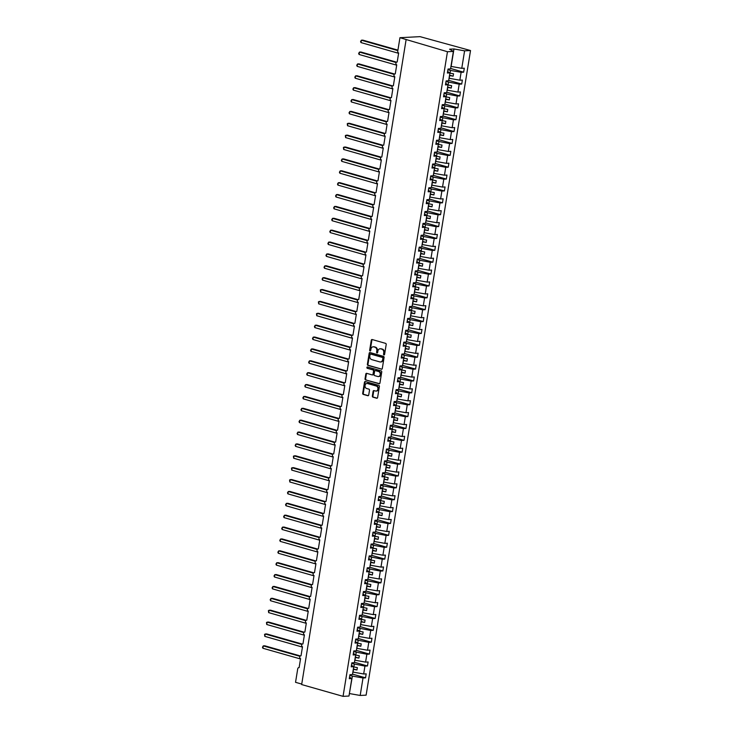<?xml version="1.0" encoding="UTF-8"?>
<svg xmlns="http://www.w3.org/2000/svg" width="733" height="733" viewBox="0 0 733 733"><rect width="100%" height="100%" fill="white"/><g stroke="black" fill="none" stroke-linecap="round" stroke-linejoin="round"><path stroke-width="1.1" d="M383.955 354.919A0.669 0.531 -93 0 0 384.587 354.415L386.19 344.51A0.953 0.76 -93 0 0 385.595 343.365L372.172 339.535A0.953 0.76 -93 0 0 371.274 340.259L369.67 350.163A0.669 0.531 -93 0 0 370.715 350.466L370.925 349.183A3.06 2.428 -93 0 1 373.152 346.801A3.06 2.428 -93 0 1 373.793 346.874L374.911 347.195A3.06 2.428 -93 0 1 376.817 350.86L376.606 352.142A0.669 0.531 -93 0 0 377.651 352.436L377.861 351.153A3.06 2.428 -93 0 1 380.088 348.78A3.06 2.428 -93 0 1 380.729 348.853L381.847 349.174A3.06 2.428 -93 0 1 383.744 352.839L383.542 354.121A0.669 0.531 -93 0 0 383.955 354.919M372.346 396.022A0.953 0.76 -93 0 0 372.941 397.167L376.707 398.239A0.953 0.76 -93 0 0 377.605 397.524L379.382 386.52A0.953 0.76 -93 0 0 378.787 385.375L365.364 381.545A0.953 0.76 -93 0 0 364.475 382.269L362.688 393.273A0.953 0.76 -93 0 0 363.284 394.418L367.829 395.71A0.953 0.76 -93 0 0 368.726 394.995L369.496 390.286A0.953 0.76 -93 0 0 368.901 389.141L366.637 388.499A2.556 2.034 -93 0 1 365.016 385.769A2.556 2.034 -93 0 1 366.912 383.451A2.556 2.034 -93 0 1 367.453 383.506L376.286 386.025A2.556 2.034 -93 0 1 377.916 388.756A2.556 2.034 -93 0 1 376.011 391.074A2.556 2.034 -93 0 1 375.479 391.01L374.004 390.597A0.953 0.76 -93 0 0 373.106 391.312L372.346 396.022L372.932 395.994A0.953 0.76 -93 0 0 373.528 397.139L377.183 398.184M447.46 51.731L343.053 696.35L348.981 696.038L351.813 678.556L349.293 678.694L349.934 674.699L352.463 674.571L353.737 666.682L351.208 666.819L351.858 662.824L354.387 662.696L355.661 654.807L353.132 654.945L353.782 650.95L356.311 650.822L357.585 642.933L355.056 643.061L355.707 639.075L358.235 638.947L359.509 631.058L356.98 631.186L357.631 627.201L360.16 627.063L361.433 619.183L358.904 619.312L359.555 615.326L362.084 615.189L363.357 607.309L360.828 607.437L361.479 603.442L364.008 603.314L365.281 595.434L362.753 595.562L363.403 591.568L365.923 591.439L367.206 583.55L364.677 583.688L365.327 579.693L367.847 579.565L369.13 571.676L366.601 571.813L367.242 567.818L369.771 567.69L371.054 559.801L368.525 559.93L369.166 555.944L371.695 555.816L372.978 547.927L370.449 548.055L371.09 544.069L373.619 543.932L374.902 536.052L372.373 536.18L373.015 532.195L375.543 532.057L376.826 524.177L374.297 524.306L374.939 520.32L377.468 520.183L378.741 512.303L376.221 512.431L376.863 508.436L379.392 508.308L380.665 500.419L378.136 500.557L378.787 496.562L381.316 496.433L382.589 488.545L380.06 488.682L380.711 484.687L383.24 484.559L384.513 476.67L381.985 476.807L382.635 472.812L385.164 472.684L386.438 464.795L383.909 464.924L384.559 460.938L387.088 460.81L388.362 452.921L385.833 453.049L386.483 449.063L389.012 448.926L390.286 441.046L387.757 441.174L388.408 437.189L390.936 437.051L392.21 429.171L389.681 429.3L390.332 425.314L392.851 425.177L394.134 417.297L391.605 417.425L392.256 413.43L394.775 413.302L396.058 405.413L393.529 405.551L394.171 401.556L396.7 401.427L397.982 393.539L395.454 393.676L396.095 389.681L398.624 389.553L399.906 381.664L397.378 381.801L398.019 377.807L400.548 377.678L401.831 369.789L399.302 369.918L399.943 365.932L402.472 365.804L403.755 357.915L401.226 358.043L401.867 354.057L404.396 353.92L405.67 346.04L403.15 346.168L403.791 342.183L406.32 342.045L407.594 334.166L405.065 334.294L405.716 330.299L408.244 330.171L409.518 322.291L406.989 322.419L407.64 318.424L410.168 318.296L411.442 310.407L408.913 310.545L409.564 306.55L412.093 306.421L413.366 298.533L410.837 298.67L411.488 294.675L414.017 294.547L415.29 286.658L412.761 286.786L413.412 282.801L415.941 282.672L417.214 274.783L414.686 274.912L415.336 270.926L417.865 270.789L419.139 262.909L416.61 263.037L417.26 259.051L419.78 258.914L421.063 251.034L418.534 251.162L419.175 247.177L421.704 247.039L422.987 239.16L420.458 239.288L421.099 235.293L423.628 235.165L424.911 227.276L422.382 227.413L423.023 223.418L425.552 223.29L426.835 215.401L424.306 215.539L424.948 211.544L427.476 211.416L428.759 203.527L426.23 203.664L426.872 199.669L429.401 199.541L430.674 191.652L428.154 191.78L428.796 187.795L431.325 187.666L432.598 179.777L430.079 179.906L430.72 175.92L433.249 175.783L434.522 167.903L431.994 168.031L432.644 164.045L435.173 163.908L436.447 156.028L433.918 156.156L434.568 152.171L437.097 152.033L438.371 144.154L435.842 144.282L436.492 140.287L439.021 140.159L440.295 132.27L437.766 132.407L438.416 128.412L440.945 128.284L442.219 120.395L439.69 120.533L440.341 116.538L442.869 116.41L444.143 108.521L441.614 108.658L442.265 104.663L444.794 104.535L446.067 96.646L443.538 96.774L444.189 92.789L446.709 92.66L447.991 84.771L445.462 84.9L446.104 80.914L448.633 80.777L449.915 72.897L447.387 73.025L448.028 69.039L450.557 68.902L453.388 51.42L447.46 51.731L399.943 37.695L397.753 51.237A1.466 1.164 87 0 0 398.66 52.987L397.194 62.012A1.466 1.164 -93 0 0 396.736 64.861L395.27 73.886A1.466 1.164 -93 0 0 394.812 76.736L393.355 85.761A1.466 1.164 -93 0 0 392.888 88.611L391.431 97.636A1.466 1.164 -93 0 0 390.964 100.485L389.507 109.51A1.466 1.164 -93 0 0 389.04 112.36L387.583 121.385A1.466 1.164 -93 0 0 387.116 124.243L385.659 133.269A1.466 1.164 -93 0 0 385.191 136.118L383.735 145.143A1.466 1.164 -93 0 0 383.277 147.993L381.811 157.018A1.466 1.164 -93 0 0 381.352 159.867L379.886 168.892A1.466 1.164 -93 0 0 379.428 171.742L377.962 180.767A1.466 1.164 -93 0 0 377.504 183.617L376.038 192.642A1.466 1.164 -93 0 0 375.58 195.491L374.114 204.516A1.466 1.164 -93 0 0 373.656 207.366L372.19 216.4A1.466 1.164 -93 0 0 371.732 219.249L370.266 228.275A1.466 1.164 -93 0 0 369.808 231.124L368.342 240.149A1.466 1.164 -93 0 0 367.884 242.999L366.427 252.024A1.466 1.164 -93 0 0 365.959 254.873L364.503 263.898A1.466 1.164 -93 0 0 364.035 266.748L362.578 275.773A1.466 1.164 -93 0 0 362.111 278.622L360.654 287.648A1.466 1.164 -93 0 0 360.187 290.497L358.73 299.522A1.466 1.164 -93 0 0 358.263 302.381L356.806 311.406A1.466 1.164 -93 0 0 356.348 314.255L354.882 323.28A1.466 1.164 -93 0 0 354.424 326.13L352.958 335.155A1.466 1.164 -93 0 0 352.5 338.005L351.034 347.03A1.466 1.164 -93 0 0 350.576 349.879L349.11 358.904A1.466 1.164 -93 0 0 348.651 361.754L347.185 370.779A1.466 1.164 -93 0 0 346.727 373.628L345.261 382.653A1.466 1.164 -93 0 0 344.803 385.503L343.337 394.528A1.466 1.164 -93 0 0 342.879 397.387L341.422 406.412A1.466 1.164 -93 0 0 340.955 409.261L339.498 418.286A1.466 1.164 -93 0 0 339.031 421.136L337.574 430.161A1.466 1.164 -93 0 0 337.107 433.011L335.65 442.036A1.466 1.164 -93 0 0 335.183 444.885L333.726 453.91A1.466 1.164 -93 0 0 333.258 456.76L331.802 465.785A1.466 1.164 -93 0 0 331.334 468.634L329.877 477.659A1.466 1.164 -93 0 0 329.419 480.509L327.953 489.543A1.466 1.164 -93 0 0 327.495 492.393L326.029 501.418A1.466 1.164 -93 0 0 325.571 504.267L324.105 513.292A1.466 1.164 -93 0 0 323.647 516.142L322.181 525.167A1.466 1.164 -93 0 0 321.723 528.017L320.257 537.042A1.466 1.164 -93 0 0 319.799 539.891L318.333 548.916A1.466 1.164 -93 0 0 317.875 551.766L316.409 560.791A1.466 1.164 -93 0 0 315.95 563.64L314.494 572.665A1.466 1.164 -93 0 0 314.026 575.524L312.57 584.549A1.466 1.164 -93 0 0 312.102 587.399L310.645 596.424A1.466 1.164 -93 0 0 310.178 599.273L308.721 608.298A1.466 1.164 -93 0 0 308.254 611.148L306.797 620.173A1.466 1.164 -93 0 0 306.33 623.023L304.873 632.048A1.466 1.164 -93 0 0 304.415 634.897L302.949 643.922A1.466 1.164 -93 0 0 302.491 646.772L301.025 655.797A1.466 1.164 -93 0 0 300.567 658.646L299.101 667.671A1.466 1.164 -93 0 0 297.735 668.78L295.536 682.313L301.73 684.081M343.053 696.35L301.657 684.558L406.064 39.939M381.398 369.24A0.953 0.76 -93 0 0 382.296 368.516L384.083 357.512A0.953 0.76 -93 0 0 383.487 356.366L370.064 352.546A0.953 0.76 -93 0 0 369.166 353.269L367.389 364.274A0.953 0.76 -93 0 0 367.984 365.419L381.801 369.221M381.737 372.016L379.951 383.02A0.953 0.76 -93 0 1 379.053 383.744L365.63 379.914A0.953 0.76 -93 0 1 365.034 378.769L365.804 374.059A0.953 0.76 -93 0 1 366.702 373.344L372.144 374.893A0.953 0.76 -93 0 0 373.033 374.169L373.546 371.054A0.953 0.76 -93 0 0 372.95 369.908L367.279 368.287A0.669 0.531 -93 0 1 367.49 366.986L381.142 370.871A0.953 0.76 -93 0 1 381.737 372.016M351.813 678.556L349.531 677.219M353.737 666.682L351.455 665.344M355.661 654.807L353.379 653.46M357.585 642.933L355.294 641.586M359.509 631.058L357.218 629.711M361.433 619.183L359.143 617.837M363.357 607.309L361.067 605.962M365.281 595.434L362.991 594.087M367.206 583.55L364.915 582.213M369.13 571.676L366.839 570.329M371.054 559.801L368.763 558.454M372.978 547.927L370.687 546.58M374.902 536.052L372.611 534.705M376.826 524.177L374.536 522.831M378.741 512.303L376.46 510.956M380.665 500.419L378.384 499.081M382.589 488.545L380.308 487.207M384.513 476.67L382.223 475.323M386.438 464.795L384.147 463.448M388.362 452.921L386.071 451.574M390.286 441.046L387.995 439.699M392.21 429.171L389.919 427.825M394.134 417.297L391.843 415.95M396.058 405.413L393.768 404.075M397.982 393.539L395.692 392.201M399.906 381.664L397.616 380.317M401.831 369.789L399.54 368.442M403.755 357.915L401.464 356.568M405.67 346.04L403.388 344.693M407.594 334.166L405.312 332.819M409.518 322.291L407.227 320.944M411.442 310.407L409.151 309.069M413.366 298.533L411.076 297.186M415.29 286.658L413 285.311M417.214 274.783L414.924 273.436M419.139 262.909L416.848 261.562M421.063 251.034L418.772 249.687M422.987 239.16L420.696 237.813M424.911 227.276L422.62 225.938M426.835 215.401L424.544 214.063M428.759 203.527L426.469 202.18M430.674 191.652L428.393 190.305M432.598 179.777L430.317 178.431M434.522 167.903L432.241 166.556M436.447 156.028L434.156 154.681M438.371 144.154L436.08 142.807M440.295 132.27L438.004 130.932M442.219 120.395L439.928 119.058M444.143 108.521L441.852 107.174M446.067 96.646L443.777 95.299M447.991 84.771L445.701 83.425M352.536 674.14L365.547 677.842L366.198 673.856L363.669 673.984L364.942 666.105L351.748 663.493M352.866 672.06L363.669 673.984M354.46 662.265L367.471 665.967L368.122 661.981L365.593 662.11L366.866 654.221L353.673 651.619M354.79 660.186L365.593 662.11M356.385 650.382L369.395 654.093L370.046 650.107L367.517 650.235L368.791 642.346L355.597 639.744M356.714 648.311L367.517 650.235M358.3 638.507L371.319 642.218L371.97 638.232L369.441 638.361L370.715 630.472L357.521 627.869M358.639 636.436L369.441 638.361M360.224 626.633L373.244 630.343L373.894 626.349L371.365 626.486L372.639 618.597L359.445 615.986M360.563 624.562L371.365 626.486M362.148 614.758L375.168 618.469L375.818 614.474L373.289 614.611L374.563 606.722L361.369 604.111M362.487 612.678L373.289 614.611M364.072 602.883L377.092 606.594L377.733 602.599L375.214 602.728L376.487 594.848L363.293 592.237M364.411 600.803L375.214 602.728M365.996 591.009L379.016 594.71L379.657 590.725L377.129 590.853L378.411 582.973L365.217 580.362M366.335 588.929L377.129 590.853M367.92 579.134L380.94 582.836L381.581 578.85L379.053 578.978L380.335 571.099L367.141 568.487M368.259 577.054L379.053 578.978M369.844 567.25L382.864 570.961L383.506 566.976L380.977 567.104L382.26 559.215L369.065 556.613M370.183 565.18L380.977 567.104M371.768 555.376L384.788 559.087L385.43 555.101L382.901 555.229L384.184 547.34L370.99 544.738M372.107 553.305L382.901 555.229M373.693 543.501L386.712 547.212L387.354 543.217L384.825 543.355L386.108 535.466L372.905 532.864M374.032 541.43L384.825 543.355M375.617 531.627L388.627 535.337L389.278 531.343L386.749 531.48L388.023 523.591L374.829 520.98M375.947 529.556L386.749 531.48M377.541 519.752L390.552 523.463L391.202 519.468L388.673 519.605L389.947 511.716L376.753 509.105M377.871 517.672L388.673 519.605M379.465 507.877L392.476 511.588L393.126 507.593L390.597 507.722L391.871 499.842L378.677 497.231M379.795 505.797L390.597 507.722M381.389 496.003L394.4 499.704L395.05 495.719L392.522 495.847L393.795 487.967L380.601 485.356M381.719 493.923L392.522 495.847M383.304 484.128L396.324 487.83L396.974 483.844L394.446 483.972L395.719 476.093L382.525 473.481M383.643 482.048L394.446 483.972M385.228 472.244L398.248 475.955L398.899 471.97L396.37 472.098L397.643 464.209L384.449 461.607M385.567 470.174L396.37 472.098M387.152 460.37L400.172 464.081L400.823 460.095L398.294 460.223L399.567 452.334L386.373 449.732M387.491 458.299L398.294 460.223M389.076 448.495L402.096 452.206L402.738 448.211L400.218 448.349L401.492 440.46L388.298 437.848M389.415 446.424L400.218 448.349M391.001 436.621L404.02 440.331L404.662 436.337L402.142 436.474L403.416 428.585L390.222 425.974M391.34 434.541L402.142 436.474M392.925 424.746L405.945 428.457L406.586 424.462L404.057 424.599L405.34 416.711L392.146 414.099M393.264 422.666L404.057 424.599M394.849 412.871L407.869 416.582L408.51 412.587L405.981 412.716L407.264 404.836L394.07 402.225M395.188 410.792L405.981 412.716M396.773 400.997L409.793 404.698L410.434 400.713L407.905 400.841L409.188 392.961L395.994 390.35M397.112 398.917L407.905 400.841M398.697 389.122L411.717 392.824L412.358 388.838L409.829 388.966L411.112 381.078L397.909 378.475M399.036 387.042L409.829 388.966M400.621 377.238L413.641 380.949L414.282 376.964L411.754 377.092L413.036 369.203L399.833 366.601M400.96 375.168L411.754 377.092M402.545 365.364L415.556 369.075L416.207 365.089L413.678 365.217L414.951 357.328L401.757 354.726M402.875 363.293L413.678 365.217M404.469 353.489L417.48 357.2L418.131 353.205L415.602 353.343L416.875 345.454L403.681 342.842M404.799 351.419L415.602 353.343M406.394 341.615L419.404 345.325L420.055 341.331L417.526 341.468L418.8 333.579L405.606 330.968M406.723 339.535L417.526 341.468M408.318 329.74L421.328 333.451L421.979 329.456L419.45 329.584L420.724 321.705L407.53 319.093M408.647 327.66L419.45 329.584M410.233 317.865L423.253 321.567L423.903 317.581L421.374 317.71L422.648 309.83L409.454 307.219M410.572 315.786L421.374 317.71M412.157 305.991L425.177 309.692L425.827 305.707L423.298 305.835L424.572 297.955L411.378 295.344M412.496 303.911L423.298 305.835M414.081 294.107L427.101 297.818L427.751 293.832L425.222 293.96L426.496 286.072L413.302 283.469M414.42 292.036L425.222 293.96M416.005 282.232L429.025 285.943L429.666 281.958L427.147 282.086L428.42 274.197L415.226 271.595M416.344 280.162L427.147 282.086M417.929 270.358L430.949 274.069L431.59 270.074L429.071 270.211L430.344 262.322L417.15 259.72M418.268 268.287L429.071 270.211M419.853 258.483L432.873 262.194L433.515 258.199L430.986 258.337L432.268 250.448L419.074 247.836M420.192 256.403L430.986 258.337M421.777 246.609L434.797 250.32L435.439 246.325L432.91 246.462L434.193 238.573L420.999 235.962M422.116 244.529L432.91 246.462M423.701 234.734L436.721 238.445L437.363 234.45L434.834 234.578L436.117 226.699L422.923 224.087M424.041 232.654L434.834 234.578M425.626 222.859L438.646 226.561L439.287 222.575L436.758 222.704L438.041 214.824L424.838 212.213M425.965 220.78L436.758 222.704M427.55 210.985L440.57 214.687L441.211 210.701L438.682 210.829L439.965 202.949L426.762 200.338M427.889 208.905L438.682 210.829M429.474 199.101L442.485 202.812L443.135 198.826L440.606 198.955L441.88 191.066L428.686 188.463M429.804 197.03L440.606 198.955M431.398 187.227L444.409 190.937L445.059 186.952L442.53 187.08L443.804 179.191L430.61 176.589M431.728 185.156L442.53 187.08M433.322 175.352L446.333 179.063L446.983 175.068L444.455 175.205L445.728 167.316L432.534 164.705M433.652 173.281L444.455 175.205M435.246 163.477L448.257 167.188L448.908 163.193L446.379 163.331L447.652 155.442L434.458 152.831M435.576 161.397L446.379 163.331M437.161 151.603L450.181 155.314L450.832 151.319L448.303 151.456L449.576 143.567L436.382 140.956M437.5 149.523L448.303 151.456M439.085 139.728L452.105 143.439L452.756 139.444L450.227 139.572L451.501 131.693L438.307 129.081M439.424 137.648L450.227 139.572M441.009 127.854L454.029 131.555L454.68 127.569L452.151 127.698L453.425 119.818L440.231 117.207M441.348 125.774L452.151 127.698M442.934 115.979L455.953 119.681L456.595 115.695L454.075 115.823L455.349 107.934L442.155 105.332M443.273 113.899L454.075 115.823M444.858 104.095L457.878 107.806L458.519 103.82L455.99 103.949L457.273 96.06L444.079 93.457M445.197 102.024L455.99 103.949M446.782 92.221L459.802 95.931L460.443 91.946L457.914 92.074L459.197 84.185L446.003 81.583M447.121 90.15L457.914 92.074M448.706 80.346L461.726 84.057L462.367 80.062L459.838 80.199L461.121 72.31L463.65 72.182L464.291 68.187L461.763 68.325L464.594 50.843L470.522 50.531L420.046 36.65L399.943 37.695M449.045 78.275L459.838 80.199M449.915 72.897L447.625 71.55M450.969 66.391L461.763 68.325M349.384 693.592L352.39 676.101L349.824 675.368M352.39 676.101L363.018 677.979L365.547 677.842M367.471 665.967L364.942 666.105M369.395 654.093L366.866 654.221M371.319 642.218L368.791 642.346M373.244 630.343L370.715 630.472M375.168 618.469L372.639 618.597M377.092 606.594L374.563 606.722M379.016 594.71L376.487 594.848M380.94 582.836L378.411 582.973M382.864 570.961L380.335 571.099M384.788 559.087L382.26 559.215M386.712 547.212L384.184 547.34M388.627 535.337L386.108 535.466M390.552 523.463L388.023 523.591M392.476 511.588L389.947 511.716M394.4 499.704L391.871 499.842M396.324 487.83L393.795 487.967M398.248 475.955L395.719 476.093M400.172 464.081L397.643 464.209M402.096 452.206L399.567 452.334M404.02 440.331L401.492 440.46M405.945 428.457L403.416 428.585M407.869 416.582L405.34 416.711M409.793 404.698L407.264 404.836M411.717 392.824L409.188 392.961M413.641 380.949L411.112 381.078M415.556 369.075L413.036 369.203M417.48 357.2L414.951 357.328M419.404 345.325L416.875 345.454M421.328 333.451L418.8 333.579M423.253 321.567L420.724 321.705M425.177 309.692L422.648 309.83M427.101 297.818L424.572 297.955M429.025 285.943L426.496 286.072M430.949 274.069L428.42 274.197M432.873 262.194L430.344 262.322M434.797 250.32L432.268 250.448M436.721 238.445L434.193 238.573M438.646 226.561L436.117 226.699M440.57 214.687L438.041 214.824M442.485 202.812L439.965 202.949M444.409 190.937L441.88 191.066M446.333 179.063L443.804 179.191M448.257 167.188L445.728 167.316M450.181 155.314L447.652 155.442M452.105 143.439L449.576 143.567M454.029 131.555L451.501 131.693M455.953 119.681L453.425 119.818M457.878 107.806L455.349 107.934M459.802 95.931L457.273 96.06M461.726 84.057L459.197 84.185M349.559 693.583L360.187 695.461L363.018 677.979M360.187 695.461L366.115 695.15L470.522 50.531M353.04 672.106L353.48 669.357L356.98 669.971L357.365 667.598L353.865 666.975L354.314 664.226M354.964 660.231L355.404 657.474L358.904 658.097L359.289 655.723L355.789 655.1L356.238 652.352M356.889 648.357L357.328 645.599L360.828 646.222L361.213 643.849L357.713 643.226L358.162 640.468M358.804 636.482L359.252 633.724L362.753 634.347L363.137 631.965L359.637 631.351L360.086 628.593M360.728 624.608L361.177 621.85L364.677 622.464L365.061 620.091L361.561 619.477L362.01 616.719M362.652 612.733L363.101 609.975L366.601 610.589L366.986 608.216L363.486 607.602L363.935 604.844M364.576 600.849L365.025 598.101L368.525 598.714L368.91 596.341L365.41 595.727L365.859 592.97M366.5 588.975L366.949 586.226L370.449 586.84L370.834 584.467L367.334 583.844L367.783 581.095M368.424 577.1L368.873 574.351L372.373 574.965L372.758 572.592L369.258 571.969L369.698 569.22M370.348 565.225L370.797 562.468L374.288 563.091L374.673 560.718L371.182 560.094L371.622 557.337M372.272 553.351L372.721 550.593L376.212 551.216L376.597 548.834L373.106 548.22L373.546 545.462M374.196 541.476L374.645 538.718L378.136 539.341L378.521 536.959L375.03 536.345L375.47 533.587M376.121 529.602L376.56 526.844L380.06 527.458L380.445 525.085L376.945 524.471L377.394 521.713M378.045 517.727L378.485 514.969L381.985 515.583L382.369 513.21L378.869 512.596L379.318 509.838M379.969 505.843L380.409 503.095L383.909 503.708L384.294 501.335L380.794 500.721L381.242 497.964M381.893 493.969L382.333 491.22L385.833 491.834L386.218 489.461L382.718 488.838L383.167 486.089M383.808 482.094L384.257 479.336L387.757 479.959L388.142 477.586L384.642 476.963L385.091 474.214M385.732 470.22L386.181 467.462L389.681 468.085L390.066 465.712L386.566 465.089L387.015 462.331M387.656 458.345L388.105 455.587L391.605 456.21L391.99 453.828L388.49 453.214L388.939 450.456M389.58 446.47L390.029 443.712L393.529 444.335L393.914 441.953L390.414 441.339L390.863 438.581M391.504 434.596L391.953 431.838L395.454 432.452L395.838 430.079L392.338 429.465L392.787 426.707M393.429 422.721L393.878 419.963L397.378 420.577L397.762 418.204L394.262 417.59L394.711 414.832M395.353 410.837L395.802 408.089L399.302 408.702L399.677 406.329L396.186 405.706L396.626 402.958M397.277 398.963L397.726 396.214L401.217 396.828L401.602 394.455L398.111 393.832L398.55 391.083M399.201 387.088L399.65 384.33L403.141 384.953L403.526 382.58L400.035 381.957L400.475 379.208M401.125 375.214L401.574 372.456L405.065 373.079L405.45 370.706L401.959 370.083L402.399 367.325M403.049 363.339L403.489 360.581L406.989 361.204L407.374 358.822L403.874 358.208L404.323 355.45M404.973 351.464L405.413 348.706L408.913 349.32L409.298 346.947L405.798 346.333L406.247 343.575M406.897 339.59L407.337 336.832L410.837 337.446L411.222 335.073L407.722 334.459L408.171 331.701M408.822 327.706L409.261 324.957L412.761 325.571L413.146 323.198L409.646 322.584L410.095 319.826M410.737 315.831L411.186 313.083L414.686 313.697L415.07 311.323L411.57 310.7L412.019 307.952M412.661 303.957L413.11 301.208L416.61 301.822L416.995 299.449L413.494 298.826L413.943 296.077M414.585 292.082L415.034 289.324L418.534 289.947L418.919 287.574L415.419 286.951L415.868 284.193M416.509 280.208L416.958 277.45L420.458 278.073L420.843 275.69L417.343 275.077L417.792 272.319M418.433 268.333L418.882 265.575L422.382 266.198L422.767 263.816L419.267 263.202L419.716 260.444M420.357 256.458L420.806 253.7L424.306 254.314L424.691 251.941L421.191 251.327L421.631 248.569M422.281 244.584L422.73 241.826L426.221 242.44L426.606 240.067L423.115 239.453L423.555 236.695M424.205 232.7L424.654 229.951L428.145 230.565L428.53 228.192L425.039 227.578L425.479 224.82M426.13 220.825L426.579 218.077L430.069 218.691L430.454 216.317L426.963 215.694L427.403 212.946M428.054 208.951L428.503 206.193L431.994 206.816L432.378 204.443L428.887 203.82L429.327 201.071M429.978 197.076L430.418 194.318L433.918 194.941L434.303 192.568L430.802 191.945L431.251 189.187M431.902 185.202L432.342 182.444L435.842 183.067L436.227 180.684L432.727 180.071L433.176 177.313M433.826 173.327L434.266 170.569L437.766 171.192L438.151 168.81L434.651 168.196L435.1 165.438M435.75 161.452L436.19 158.695L439.69 159.308L440.075 156.935L436.575 156.321L437.024 153.564M437.665 149.578L438.114 146.82L441.614 147.434L441.999 145.061L438.499 144.447L438.948 141.689M439.589 137.694L440.038 134.945L443.538 135.559L443.923 133.186L440.423 132.563L440.872 129.814M441.513 125.819L441.962 123.071L445.462 123.685L445.847 121.312L442.347 120.688L442.796 117.94M443.438 113.945L443.886 111.187L447.387 111.81L447.771 109.437L444.271 108.814L444.72 106.065M445.362 102.07L445.811 99.312L449.311 99.935L449.696 97.562L446.195 96.939L446.644 94.181M447.286 90.196L447.735 87.438L451.235 88.061L451.62 85.679L448.12 85.065L448.559 82.307M449.21 78.321L449.659 75.563L453.15 76.177L453.535 73.804L450.044 73.19L450.483 70.432L461.121 72.31M450.483 70.432L447.927 69.699M450.63 68.471L463.65 72.182M453.388 51.42L449.586 49.193L453.965 48.964L464.594 50.843M451.134 66.446L453.965 48.964M449.549 75.151L453.15 76.177M447.625 87.025L451.235 88.061M445.701 98.909L449.311 99.935M443.777 110.784L447.387 111.81M441.852 122.658L445.462 123.685M439.928 134.533L443.538 135.559M438.004 146.408L441.614 147.434M436.08 158.282L439.69 159.308M434.156 170.157L437.766 171.192M432.232 182.041L435.842 183.067M430.317 193.915L433.918 194.941M428.393 205.79L431.994 206.816M426.469 217.664L430.069 218.691M424.544 229.539L428.145 230.565M422.62 241.414L426.221 242.44M420.696 253.288L424.306 254.314M418.772 265.163L422.382 266.198M416.848 277.047L420.458 278.073M414.924 288.921L418.534 289.947M413 300.796L416.61 301.822M411.076 312.67L414.686 313.697M409.151 324.545L412.761 325.571M407.227 336.42L410.837 337.446M405.303 348.294L408.913 349.32M403.388 360.169L406.989 361.204M401.464 372.052L405.065 373.079M399.54 383.927L403.141 384.953M397.616 395.802L401.217 396.828M395.692 407.676L399.302 408.702M393.768 419.551L397.378 420.577M391.843 431.425L395.454 432.452M389.919 443.3L393.529 444.335M387.995 455.184L391.605 456.21M386.071 467.058L389.681 468.085M384.147 478.933L387.757 479.959M382.223 490.808L385.833 491.834M380.299 502.682L383.909 503.708M378.384 514.557L381.985 515.583M376.46 526.431L380.06 527.458M374.536 538.306L378.136 539.341M372.611 550.19L376.212 551.216M370.687 562.064L374.288 563.091M368.763 573.939L372.373 574.965M366.839 585.814L370.449 586.84M364.915 597.688L368.525 598.714M362.991 609.563L366.601 610.589M361.067 621.437L364.677 622.464M359.143 633.312L362.753 634.347M357.218 645.196L360.828 646.222M355.294 657.07L358.904 658.097M353.37 668.945L356.98 669.971M384.385 354.809A0.669 0.531 -93 0 1 384.129 354.085L384.339 352.802A3.06 2.428 -93 0 0 382.434 349.137L381.847 349.174M380.381 348.789A3.06 2.428 -93 0 1 380.674 348.752A3.06 2.428 -93 0 1 381.316 348.826L382.434 349.137M373.445 346.81A3.06 2.428 -93 0 1 373.738 346.773A3.06 2.428 -93 0 1 374.38 346.846L375.498 347.167A3.06 2.428 -93 0 1 377.403 350.832L377.193 352.115A0.669 0.531 -93 0 0 377.449 352.83M372.282 339.571A0.953 0.76 -93 0 0 371.869 340.231L370.266 350.136A0.669 0.531 -93 0 0 370.513 350.86M370.174 352.582A0.953 0.76 -93 0 0 369.762 353.233L367.975 364.237A0.953 0.76 -93 0 0 368.571 365.382L381.884 369.175M382.873 358.245A0.669 0.531 -93 0 0 382.452 357.438L370.678 354.085A0.669 0.531 -93 0 0 370.046 354.589L369.826 355.945A3.06 2.428 -93 0 0 371.732 359.61L379.786 361.9A3.06 2.428 -93 0 0 380.427 361.974A3.06 2.428 -93 0 0 382.653 359.591L382.873 358.245L383.46 358.217A0.669 0.531 -93 0 0 383.047 357.411L382.452 357.438M370.99 354.066A0.669 0.531 -93 0 1 371.264 354.057L383.047 357.411M380.72 361.937A3.06 2.428 -93 0 0 381.013 361.946A3.06 2.428 -93 0 0 383.24 359.564L382.653 359.591M383.46 358.217L383.24 359.564M379.538 383.68L365.63 379.914M366.802 373.372A0.953 0.76 -93 0 0 366.39 374.032L365.63 378.741A0.953 0.76 -93 0 0 366.225 379.886M372.731 374.865A0.953 0.76 -93 0 0 373.628 374.142L374.132 371.017A0.953 0.76 -93 0 0 373.537 369.872L367.279 368.287M367.682 367.041A0.669 0.531 -93 0 0 367.874 368.259M377.788 376.505A2.556 2.034 -93 0 0 378.329 376.56A2.556 2.034 -93 0 0 380.225 374.242A2.556 2.034 -93 0 0 378.594 371.512L375.479 370.623A0.953 0.76 -93 0 0 374.59 371.347L374.077 374.471A0.953 0.76 -93 0 0 374.673 375.617L377.788 376.505M378.622 376.524A2.556 2.034 -93 0 0 378.915 376.533A2.556 2.034 -93 0 0 380.812 374.215A2.556 2.034 -93 0 0 379.19 371.484L378.594 371.512M375.681 370.614A0.953 0.76 -93 0 1 376.075 370.596L379.19 371.484M374.114 390.625A0.953 0.76 -93 0 0 373.702 391.285L372.932 395.994M376.313 391.037A2.556 2.034 -93 0 0 376.606 391.046A2.556 2.034 -93 0 0 378.503 388.719A2.556 2.034 -93 0 0 376.881 385.998L376.286 386.025M367.206 383.46A2.556 2.034 -93 0 1 367.508 383.414A2.556 2.034 -93 0 1 368.039 383.478L376.881 385.998M365.474 381.581A0.953 0.76 -93 0 0 365.061 382.241L363.284 393.245A0.953 0.76 -93 0 0 363.88 394.391L368.314 395.655M397.927 50.128L362.862 40.141L361.387 40.214L361.002 42.587L398.605 53.307M361.002 42.587L360.572 41.57L361.387 40.214L397.854 50.604M396.425 62.122L360.938 52.016L359.463 52.089L359.078 54.471L396.681 65.182M359.078 54.471L358.648 53.454L359.463 52.089L396.049 62.516M394.501 73.996L359.014 63.89L357.539 63.963L357.154 66.346L394.757 77.057M357.154 66.346L356.724 65.329L357.539 63.963L394.125 74.39M392.576 85.88L357.09 75.765L355.615 75.847L355.23 78.22L392.842 88.931M355.23 78.22L354.799 77.203L355.615 75.847L392.201 86.265M390.662 97.755L355.166 87.639L353.691 87.722L353.306 90.095L390.918 100.806M353.306 90.095L352.875 89.078L353.691 87.722L390.277 98.14M388.737 109.629L353.242 99.514L351.767 99.596L351.382 101.969L388.994 112.68M351.382 101.969L350.951 100.952L351.767 99.596L388.353 110.014M386.813 121.504L351.327 111.398L349.843 111.471L349.458 113.844L387.07 124.564M349.458 113.844L349.027 112.827L349.843 111.471L386.428 121.889M384.889 133.379L349.403 123.272L347.918 123.346L347.534 125.719L385.146 136.439M347.534 125.719L347.259 123.758L347.918 123.346L384.504 133.773M382.965 145.253L347.479 135.147L345.994 135.22L345.609 137.593L383.222 148.313M345.609 137.593L345.335 135.632L345.994 135.22L382.58 145.647M381.041 157.128L345.555 147.021L344.07 147.095L343.685 149.477L381.297 160.188M343.685 149.477L343.411 147.507L344.07 147.095L380.656 157.522M379.117 169.002L343.63 158.896L342.146 158.979L341.761 161.352L379.373 172.063M341.761 161.352L341.34 160.335L342.146 158.979L378.732 169.396M377.193 180.886L341.706 170.771L340.231 170.853L339.846 173.226L377.449 183.937M339.846 173.226L339.416 172.209L340.231 170.853L376.817 181.271M375.269 192.761L339.782 182.645L338.307 182.728L337.922 185.101L375.525 195.812M337.922 185.101L337.492 184.084L338.307 182.728L374.893 193.145M373.344 204.635L337.858 194.52L336.383 194.602L335.998 196.975L373.601 207.686M335.998 196.975L335.567 195.958L336.383 194.602L372.969 205.02M371.42 216.51L335.934 206.404L334.459 206.477L334.074 208.85L371.677 219.57M334.074 208.85L333.643 207.833L334.459 206.477L371.045 216.904M369.496 228.384L334.01 218.278L332.535 218.352L332.15 220.725L369.753 231.445M332.15 220.725L331.719 219.708L332.535 218.352L369.12 228.778M367.572 240.259L332.086 230.153L330.61 230.226L330.226 232.608L367.829 243.319M330.226 232.608L329.795 231.582L330.61 230.226L367.196 240.653M365.648 252.134L330.162 242.027L328.686 242.101L328.302 244.483L365.914 255.194M328.302 244.483L327.871 243.466L328.686 242.101L365.272 252.528M363.733 264.017L328.237 253.902L326.762 253.984L326.377 256.358L363.989 267.069M326.377 256.358L325.947 255.341L326.762 253.984L363.348 264.402M361.809 275.892L326.313 265.777L324.838 265.859L324.453 268.232L362.065 278.943M324.453 268.232L324.023 267.215L324.838 265.859L361.424 276.277M359.885 287.767L324.398 277.651L322.914 277.734L322.529 280.107L360.141 290.818M322.529 280.107L322.099 279.09L322.914 277.734L359.5 288.151M357.961 299.641L322.474 289.535L320.99 289.608L320.605 291.981L358.217 302.692M320.605 291.981L320.33 290.021L320.99 289.608L357.576 300.026M356.036 311.516L320.55 301.41L319.066 301.483L318.681 303.856L356.293 314.576M318.681 303.856L318.406 301.895L319.066 301.483L355.652 311.91M354.112 323.39L318.626 313.284L317.142 313.358L316.757 315.731L354.369 326.451M316.757 315.731L316.482 313.77L317.142 313.358L353.727 323.784M352.188 335.265L316.702 325.159L315.217 325.232L314.842 327.614L352.445 338.325M314.842 327.614L314.411 326.597L315.217 325.232L351.803 335.659M350.264 347.14L314.778 337.033L313.303 337.107L312.918 339.489L350.521 350.2M312.918 339.489L312.487 338.472L313.303 337.107L349.888 347.534M348.34 359.023L312.854 348.908L311.378 348.99L310.994 351.364L348.596 362.075M310.994 351.364L310.563 350.347L311.378 348.99L347.964 359.408M346.416 370.898L310.929 360.783L309.454 360.865L309.069 363.238L346.672 373.949M309.069 363.238L308.639 362.221L309.454 360.865L346.04 371.283M344.492 382.773L309.005 372.657L307.53 372.74L307.145 375.113L344.748 385.824M307.145 375.113L306.715 374.096L307.53 372.74L344.116 383.157M342.568 394.647L307.081 384.541L305.606 384.614L305.221 386.987L342.824 397.707M305.221 386.987L304.791 385.97L305.606 384.614L342.192 395.032M340.643 406.522L305.157 396.416L303.682 396.489L303.297 398.862L340.9 409.582M303.297 398.862L302.866 397.845L303.682 396.489L340.268 406.916M338.728 418.396L303.233 408.29L301.758 408.363L301.373 410.737L338.985 421.457M301.373 410.737L300.942 409.72L301.758 408.363L338.344 418.79M336.804 430.271L301.309 420.165L299.834 420.238L299.449 422.62L337.061 433.331M299.449 422.62L299.018 421.603L299.834 420.238L336.42 430.665M334.88 442.146L299.385 432.039L297.91 432.122L297.525 434.495L335.137 445.206M297.525 434.495L297.094 433.478L297.91 432.122L334.495 442.54M332.956 454.029L297.47 443.914L295.985 443.996L295.601 446.37L333.213 457.08M295.601 446.37L295.17 445.352L295.985 443.996L332.571 454.414M331.032 465.904L295.546 455.789L294.061 455.871L293.676 458.244L331.289 468.955M293.676 458.244L293.402 456.274L294.061 455.871L330.647 466.289M329.108 477.779L293.621 467.663L292.137 467.746L291.752 470.119L329.364 480.83M291.752 470.119L291.477 468.149L292.137 467.746L328.723 478.163M327.184 489.653L291.697 479.547L290.213 479.62L289.828 481.993L327.44 492.713M289.828 481.993L289.553 480.033L290.213 479.62L326.799 490.047M325.26 501.528L289.773 491.422L288.298 491.495L287.913 493.868L325.516 504.588M287.913 493.868L287.483 492.851L288.298 491.495L324.875 501.922M323.335 513.402L287.849 503.296L286.374 503.369L285.989 505.752L323.592 516.463M285.989 505.752L285.558 504.725L286.374 503.369L322.96 513.796M321.411 525.277L285.925 515.171L284.45 515.244L284.065 517.626L321.668 528.337M284.065 517.626L283.634 516.609L284.45 515.244L321.036 525.671M319.487 537.161L284.001 527.045L282.526 527.128L282.141 529.501L319.744 540.212M282.141 529.501L281.71 528.484L282.526 527.128L319.112 537.546M317.563 549.035L282.077 538.92L280.602 539.002L280.217 541.375L317.82 552.086M280.217 541.375L279.786 540.358L280.602 539.002L317.187 549.42M315.639 560.91L280.153 550.795L278.677 550.877L278.293 553.25L315.896 563.961M278.293 553.25L277.862 552.233L278.677 550.877L315.263 561.295M313.715 572.785L278.228 562.678L276.753 562.752L276.368 565.125L313.971 575.836M276.368 565.125L275.938 564.108L276.753 562.752L313.339 573.169M311.8 584.659L276.304 574.553L274.829 574.626L274.444 576.999L312.056 587.719M274.444 576.999L274.014 575.982L274.829 574.626L311.415 585.053M309.876 596.534L274.38 586.427L272.905 586.501L272.52 588.874L310.132 599.594M272.52 588.874L272.09 587.857L272.905 586.501L309.491 596.928M307.952 608.408L272.465 598.302L270.981 598.375L270.596 600.758L308.208 611.469M270.596 600.758L270.165 599.741L270.981 598.375L307.567 608.802M306.027 620.283L270.541 610.177L269.057 610.25L268.672 612.632L306.284 623.343M268.672 612.632L268.397 610.662L269.057 610.25L305.643 620.677M304.103 632.167L268.617 622.051L267.133 622.134L266.748 624.507L304.36 635.218M266.748 624.507L266.473 622.537L267.133 622.134L303.719 632.552M302.179 644.041L266.693 633.926L265.209 634.008L264.824 636.381L302.436 647.092M264.824 636.381L264.549 634.411L265.209 634.008L301.794 644.426M300.255 655.916L264.769 645.8L263.284 645.883L262.9 648.256L300.512 658.967M262.9 648.256L262.478 647.239L263.284 645.883L299.87 656.301M384.339 352.802L383.744 352.839M381.316 348.826L380.729 348.853M377.193 352.115L376.606 352.142M377.403 350.832L376.817 350.86M375.498 347.167L374.911 347.195M374.38 346.846L373.793 346.874M370.266 350.136L369.67 350.163M371.869 340.231L371.274 340.259M384.129 354.085L383.542 354.121M368.571 365.382L367.984 365.419M367.975 364.237L367.389 364.274M369.762 353.233L369.166 353.269M371.264 354.057L370.678 354.085M365.63 378.741L365.034 378.769M366.39 374.032L365.804 374.059M373.628 374.142L373.033 374.169M374.132 371.017L373.546 371.054M373.537 369.872L372.95 369.908M376.075 370.596L375.479 370.623M373.702 391.285L373.106 391.312M368.039 383.478L367.453 383.506M363.88 394.391L363.284 394.418M363.284 393.245L362.688 393.273M365.061 382.241L364.475 382.269M373.528 397.139L372.941 397.167M380.674 348.752L380.088 348.78M373.738 346.773L373.152 346.801M371.127 354.039L370.531 354.066M381.013 361.946L380.427 361.974M372.932 374.884L372.346 374.92M378.915 376.533L378.329 376.56M375.873 370.568L375.287 370.605M376.606 391.046L376.011 391.074M367.508 383.414L366.912 383.451"/></g></svg>
